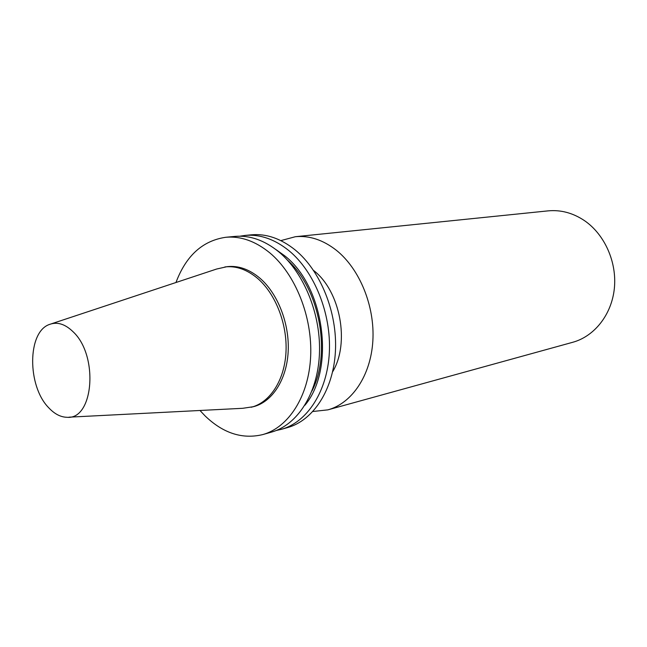 <?xml version="1.0" encoding="UTF-8"?>
<svg xmlns="http://www.w3.org/2000/svg" width="647" height="647" viewBox="0 0 647 647"><rect width="100%" height="100%" fill="white"/><g stroke="black" fill="none" stroke-linecap="round" stroke-linejoin="round"><path stroke-width="0.97" d="M312.922 411.492L327.875 409.858L572.741 342.279C594.415 336.367 611.698 314.668 614.359 288.352C617.052 262.051 604.573 234.238 584.265 220.498C572.773 212.879 560.714 209.677 548.074 210.873L295.372 236.713L280.847 240.611M327.875 409.858C351.887 403.348 370.763 375.689 372.85 340.945C374.977 306.241 359.683 268.845 336.262 250.203C323.015 239.883 309.387 235.387 295.372 236.713M332.607 371.831C350.043 343.177 340.395 291.199 313.811 270.632L313.569 270.43M68.946 417.178L242.771 408.297L253.422 406.696C272.072 402.038 286.605 379.991 288.158 351.984C289.735 324.001 277.895 293.52 259.754 278.04C249.16 269.201 238.282 265.407 227.129 266.661L216.624 269.031L51.412 323.807M251.238 407.254C269.896 402.596 284.429 380.509 285.974 352.445C287.543 324.414 275.687 293.859 257.53 278.339C246.928 269.484 236.05 265.682 224.889 266.936M199.988 410.489L205.188 416.013C223.199 433.288 242.39 439.475 262.771 434.582L271.514 432.107C297.321 424.974 317.515 393.926 319.408 354.596C321.341 315.307 304.268 272.872 278.695 251.772C264.372 240.199 249.734 235.079 234.772 236.422L225.73 237.287C202.6 240.684 186.012 255.759 175.96 282.513M262.771 434.582C288.611 427.441 308.805 396.174 310.649 356.521C312.541 316.909 295.38 274.093 269.734 252.799C255.371 241.121 240.708 235.945 225.73 237.287M311.967 390.99C331.628 352.987 319.497 288.352 287.389 260.062M304.866 405.297C335.55 369.267 324.535 286.314 284.615 255.743L275.582 249.305M276.406 430.449L281.445 429.309C307.22 422.184 327.406 391.37 329.347 352.413C331.329 313.496 314.361 271.481 288.869 250.607C274.595 239.147 259.981 234.093 245.043 235.427L239.94 236.195M281.445 429.309L287.535 427.586C313.294 420.469 333.472 389.809 335.437 351.078C337.443 312.38 320.54 270.632 295.105 249.888C280.863 238.508 266.273 233.486 251.343 234.821L245.043 235.427M48.695 407.739C54.453 413.918 60.511 417.097 66.876 417.283C93.597 420.202 98.902 355.559 73.046 331.725C65.088 324.001 57.219 321.575 49.447 324.454C27.255 331.911 27.142 386.008 48.695 407.739"/></g></svg>
